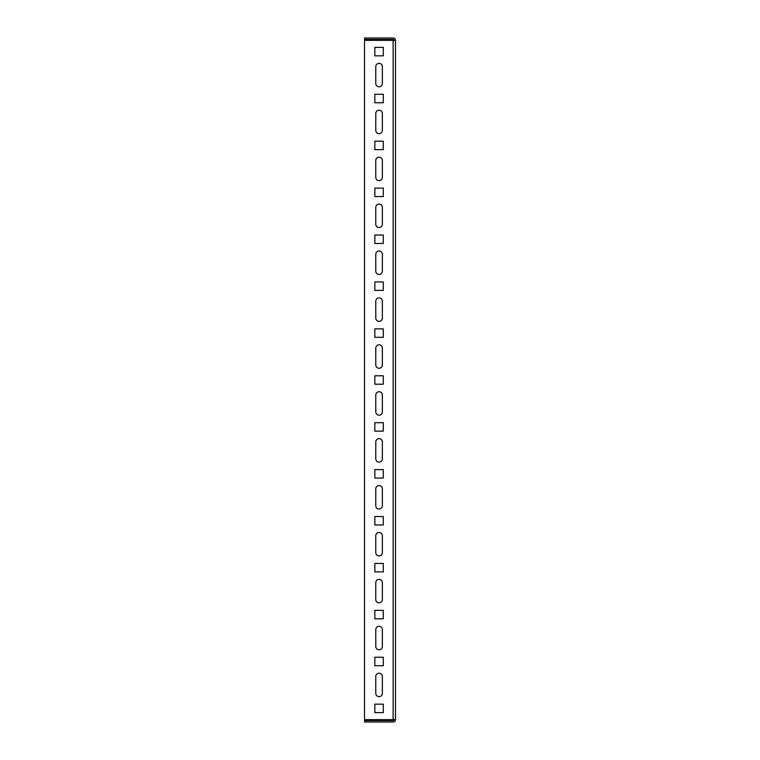 <?xml version="1.0" encoding="UTF-8"?>
<svg xmlns="http://www.w3.org/2000/svg" width="760" height="760" viewBox="0 0 760 760"><rect width="100%" height="100%" fill="white"/><g stroke="black" fill="none" stroke-linecap="round" stroke-linejoin="round"><path stroke-width="1.14" d="M379.059 86.792A3.287 3.287 0 0 0 382.346 83.505L382.346 66.614A3.287 3.287 0 0 0 379.059 63.337A3.287 3.287 0 0 0 375.782 66.614L375.782 83.505A3.287 3.287 0 0 0 379.059 86.792M379.059 133.703A3.287 3.287 0 0 0 382.346 130.416L382.346 113.534A3.287 3.287 0 0 0 379.059 110.247A3.287 3.287 0 0 0 375.782 113.534L375.782 130.416A3.287 3.287 0 0 0 379.059 133.703M379.059 180.614A3.287 3.287 0 0 0 382.346 177.336L382.346 160.445A3.287 3.287 0 0 0 379.059 157.159A3.287 3.287 0 0 0 375.782 160.445L375.782 177.336A3.287 3.287 0 0 0 379.059 180.614M379.059 227.534A3.287 3.287 0 0 0 382.346 224.248L382.346 207.357A3.287 3.287 0 0 0 379.059 204.07A3.287 3.287 0 0 0 375.782 207.357L375.782 224.248A3.287 3.287 0 0 0 379.059 227.534M379.059 274.445A3.287 3.287 0 0 0 382.346 271.159L382.346 254.267A3.287 3.287 0 0 0 379.059 250.99A3.287 3.287 0 0 0 375.782 254.267L375.782 271.159A3.287 3.287 0 0 0 379.059 274.445M379.059 321.356A3.287 3.287 0 0 0 382.346 318.07L382.346 301.188A3.287 3.287 0 0 0 379.059 297.901A3.287 3.287 0 0 0 375.782 301.188L375.782 318.07A3.287 3.287 0 0 0 379.059 321.356M379.059 368.267A3.287 3.287 0 0 0 382.346 364.99L382.346 348.099A3.287 3.287 0 0 0 379.059 344.812A3.287 3.287 0 0 0 375.782 348.099L375.782 364.99A3.287 3.287 0 0 0 379.059 368.267M379.059 415.188A3.287 3.287 0 0 0 382.346 411.901L382.346 395.01A3.287 3.287 0 0 0 379.059 391.733A3.287 3.287 0 0 0 375.782 395.01L375.782 411.901A3.287 3.287 0 0 0 379.059 415.188M379.059 462.099A3.287 3.287 0 0 0 382.346 458.812L382.346 441.93A3.287 3.287 0 0 0 379.059 438.644A3.287 3.287 0 0 0 375.782 441.93L375.782 458.812A3.287 3.287 0 0 0 379.059 462.099M379.059 509.01A3.287 3.287 0 0 0 382.346 505.733L382.346 488.841A3.287 3.287 0 0 0 379.059 485.555A3.287 3.287 0 0 0 375.782 488.841L375.782 505.733A3.287 3.287 0 0 0 379.059 509.01M379.059 555.931A3.287 3.287 0 0 0 382.346 552.644L382.346 535.753A3.287 3.287 0 0 0 379.059 532.466A3.287 3.287 0 0 0 375.782 535.753L375.782 552.644A3.287 3.287 0 0 0 379.059 555.931M379.059 602.841A3.287 3.287 0 0 0 382.346 599.554L382.346 582.663A3.287 3.287 0 0 0 379.059 579.386A3.287 3.287 0 0 0 375.782 582.663L375.782 599.554A3.287 3.287 0 0 0 379.059 602.841M379.059 649.753A3.287 3.287 0 0 0 382.346 646.466L382.346 629.584A3.287 3.287 0 0 0 379.059 626.297A3.287 3.287 0 0 0 375.782 629.584L375.782 646.466A3.287 3.287 0 0 0 379.059 649.753M379.059 696.663A3.287 3.287 0 0 0 382.346 693.386L382.346 676.495A3.287 3.287 0 0 0 379.059 673.208A3.287 3.287 0 0 0 375.782 676.495L375.782 693.386A3.287 3.287 0 0 0 379.059 696.663M393.138 719.653L393.138 40.346L364.515 40.346L364.515 719.653L395.485 719.653L395.485 40.346A2.347 2.347 0 0 0 393.138 38L364.515 38L364.515 39.406L393.138 39.406A0.941 0.941 0 0 1 394.07 40.346M393.138 40.346L395.485 40.346M383.287 55.831L374.841 55.831L374.841 47.386L383.287 47.386L383.287 55.831L383.287 47.386L374.841 47.386L374.841 55.831L383.287 55.831M383.287 102.743L374.841 102.743L374.841 94.297L383.287 94.297L383.287 102.743L383.287 94.297L374.841 94.297L374.841 102.743L383.287 102.743M383.287 149.654L374.841 149.654L374.841 141.208L383.287 141.208L383.287 149.654L383.287 141.208L374.841 141.208L374.841 149.654L383.287 149.654M383.287 196.564L374.841 196.564L374.841 188.119L383.287 188.119L383.287 196.564L383.287 188.119L374.841 188.119L374.841 196.564L383.287 196.564M383.287 243.485L374.841 243.485L374.841 235.039L383.287 235.039L383.287 243.485L383.287 235.039L374.841 235.039L374.841 243.485L383.287 243.485M383.287 290.396L374.841 290.396L374.841 281.951L383.287 281.951L383.287 290.396L383.287 281.951L374.841 281.951L374.841 290.396L383.287 290.396M383.287 337.307L374.841 337.307L374.841 328.861L383.287 328.861L383.287 337.307L383.287 328.861L374.841 328.861L374.841 337.307L383.287 337.307M383.287 384.218L374.841 384.218L374.841 375.782L383.287 375.782L383.287 384.218L383.287 375.782L374.841 375.782L374.841 384.218L383.287 384.218M383.287 431.138L374.841 431.138L374.841 422.693L383.287 422.693L383.287 431.138L383.287 422.693L374.841 422.693L374.841 431.138L383.287 431.138M383.287 478.049L374.841 478.049L374.841 469.604L383.287 469.604L383.287 478.049L383.287 469.604L374.841 469.604L374.841 478.049L383.287 478.049M383.287 524.961L374.841 524.961L374.841 516.515L383.287 516.515L383.287 524.961L383.287 516.515L374.841 516.515L374.841 524.961L383.287 524.961M383.287 571.881L374.841 571.881L374.841 563.436L383.287 563.436L383.287 571.881L383.287 563.436L374.841 563.436L374.841 571.881L383.287 571.881M383.287 618.792L374.841 618.792L374.841 610.346L383.287 610.346L383.287 618.792L383.287 610.346L374.841 610.346L374.841 618.792L383.287 618.792M383.287 665.703L374.841 665.703L374.841 657.257L383.287 657.257L383.287 665.703L383.287 657.257L374.841 657.257L374.841 665.703L383.287 665.703M383.287 712.614L374.841 712.614L374.841 704.168L383.287 704.168L383.287 712.614L383.287 704.168L374.841 704.168L374.841 712.614L383.287 712.614M395.485 619.257L395.485 656.792M395.485 700.416L395.485 669.456M395.485 712.614L395.485 704.168M395.485 665.703L395.485 657.257M395.485 618.792L395.485 610.346M395.485 478.049L395.485 469.604M395.485 431.138L395.485 422.693M395.485 384.218L395.485 375.782M395.485 337.307L395.485 328.861M395.485 290.396L395.485 281.951M395.485 243.485L395.485 235.039M395.485 196.564L395.485 188.119M395.485 149.654L395.485 141.208M395.485 102.743L395.485 94.297M395.485 55.831L395.485 47.386M395.485 606.594L395.485 609.881M395.485 572.346L395.485 575.633M395.485 559.683L395.485 562.961M395.485 525.436L395.485 528.713M395.485 512.762L395.485 481.802M395.485 431.604L395.485 469.138M395.485 384.693L395.485 422.218M395.485 337.782L395.485 375.307M395.485 290.861L395.485 328.396M395.485 243.951L395.485 281.485M395.485 197.039L395.485 234.564M395.485 150.119L395.485 187.653M395.485 103.208L395.485 140.743M395.485 56.297L395.485 93.831M395.485 719.653A2.347 2.347 0 0 1 393.138 722L364.515 722L364.515 720.594L393.138 720.594A0.941 0.941 0 0 0 394.07 719.653"/></g></svg>
